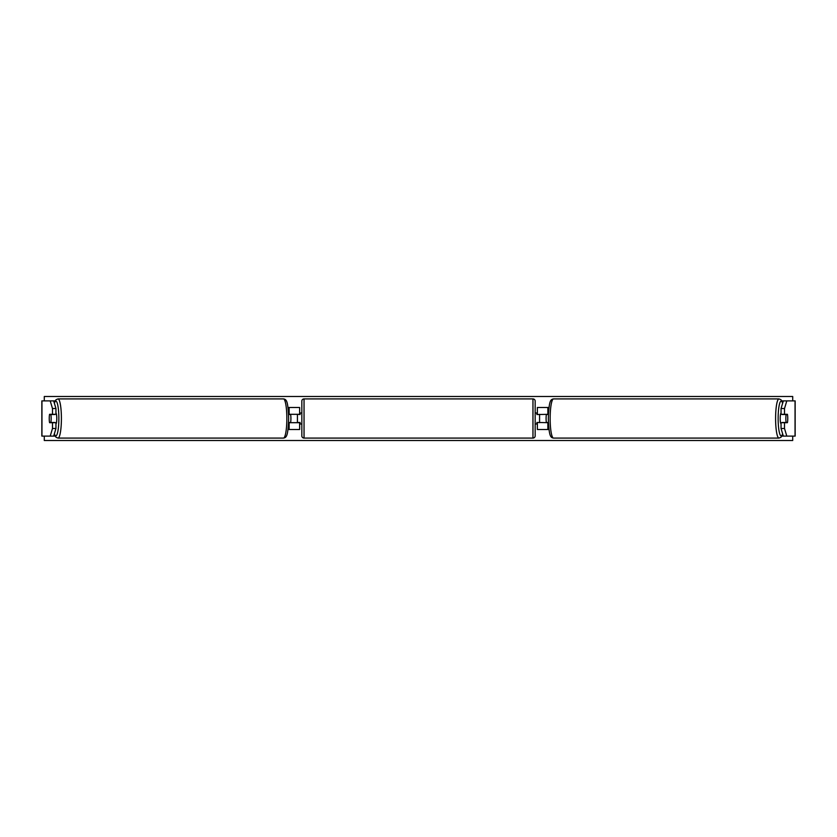 <?xml version="1.0" encoding="UTF-8"?>
<svg xmlns="http://www.w3.org/2000/svg" width="837" height="837" viewBox="0 0 837 837"><rect width="100%" height="100%" fill="white"/><g stroke="black" fill="none" stroke-linecap="round" stroke-linejoin="round"><path stroke-width="1.26" d="M289.33 422.685A5.503 0.952 90 0 1 289.288 422.465L290.617 422.465A5.503 0.952 90 0 0 290.91 418.5A5.503 0.952 90 0 0 290.617 414.535L289.288 414.535A5.503 0.952 90 0 1 289.33 414.315M288.587 422.685L299.636 422.685L299.636 429.507L288.012 429.507M299.636 414.535L299.636 407.493L288.012 407.493M299.636 414.315L288.587 414.315M297.428 414.315L300.075 414.535L300.075 412.997L301.833 412.997M297.428 414.535L297.428 422.685M55.953 408.519L52.49 408.519L50.199 400.892L53.662 400.892L55.953 408.519L55.953 414.315L49.571 414.315A5.503 0.952 -90 0 0 49.237 418.5A5.503 0.952 -90 0 0 49.571 422.685L52.49 422.685L52.49 428.481L55.953 428.481L55.953 422.685L52.49 422.685M55.953 428.481L53.662 436.108L41.85 436.108L41.85 400.892L50.199 400.892M53.662 400.892L55.148 400.892M53.662 436.108L55.148 436.108M52.49 414.315L52.49 408.519M50.199 436.108L52.49 428.481M781.047 408.519L781.047 414.315L787.429 414.315A5.503 0.952 -90 0 1 787.763 418.5A5.503 0.952 -90 0 1 787.429 422.685L784.51 422.685L784.51 428.481L781.047 428.481L783.338 436.108L795.15 436.108L795.15 400.892L783.338 400.892L781.047 408.519L784.51 408.519L786.801 400.892M781.047 428.481L781.047 422.685L784.51 422.685M783.338 400.892L781.852 400.892M783.338 436.108L781.852 436.108M784.51 414.315L784.51 408.519M786.801 436.108L784.51 428.481M547.67 422.685A5.503 0.952 90 0 0 547.712 422.465L546.383 422.465A5.503 0.952 90 0 1 546.09 418.5A5.503 0.952 90 0 1 546.383 414.535L547.712 414.535A5.503 0.952 90 0 0 547.67 414.315M548.413 422.685L537.364 422.465M537.364 414.535L548.413 414.315M537.364 414.315L537.364 407.493L548.988 407.493M537.364 422.685L537.364 429.507L548.988 429.507M539.572 414.315L539.572 422.685M304.04 398.914L304.04 438.086A2.197 2.197 0 0 1 301.833 435.889L301.833 401.111A2.197 2.197 0 0 1 304.04 398.914L532.96 398.914A2.197 2.197 0 0 1 535.167 401.111L535.167 435.889A2.197 2.197 0 0 1 532.96 438.086L532.96 398.914M304.04 438.086L532.96 438.086M301.833 424.003L300.075 424.003L300.075 422.465L297.428 422.465M535.167 424.003L536.925 424.003L536.925 422.465L539.572 422.465M539.572 414.535L536.925 414.535L536.925 412.997L535.167 412.997M55.953 413.049A5.503 0.952 90 0 1 56.79 418.5A5.503 0.952 90 0 1 55.953 423.951M50.858 422.465L49.529 422.465A5.503 0.952 90 0 1 49.237 418.5A5.503 0.952 90 0 1 49.529 414.535L50.858 414.535A5.503 0.952 90 0 1 51.151 418.5A5.503 0.952 90 0 1 50.858 422.465L54.761 422.465A5.503 0.952 90 0 1 54.719 422.685M54.719 414.315A5.503 0.952 90 0 1 54.761 414.535L50.858 414.535M792.712 436.108L792.712 440.513L44.288 440.513L44.288 436.108M44.288 400.892L44.288 396.487L792.712 396.487L792.712 400.892M781.047 413.049A5.503 0.952 90 0 0 780.21 418.5A5.503 0.952 90 0 0 781.047 423.951M787.763 418.5A5.503 0.952 90 0 0 787.471 414.535L786.142 414.535A5.503 0.952 90 0 0 785.849 418.5A5.503 0.952 90 0 0 786.142 422.465L787.471 422.465A5.503 0.952 90 0 0 787.763 418.5M786.142 414.535L782.239 414.535A5.503 0.952 90 0 1 782.281 414.315M786.142 422.465L782.239 422.465A5.503 0.952 90 0 0 782.281 422.685M289.152 414.315L289.152 407.493M289.152 429.507L289.152 422.685M41.955 436.108L41.955 400.892M795.045 436.108L795.045 400.892M547.848 414.315L547.848 407.493M547.848 429.507L547.848 422.685M54.374 433.744A17.389 3.024 -90 0 0 58.852 418.5A17.389 3.024 -90 0 0 54.374 403.256M61.404 418.5A19.586 3.4 90 0 1 58.004 438.086L283.45 438.086A19.586 3.4 -90 0 0 286.85 418.5A19.586 3.4 -90 0 0 283.45 398.914L58.004 398.914A19.586 3.4 90 0 1 61.404 418.5M782.626 433.744A17.389 3.024 -90 0 1 778.148 418.5A17.389 3.024 -90 0 1 782.626 403.256M778.996 398.914A19.586 3.4 90 0 0 775.596 418.5A19.586 3.4 90 0 0 778.996 438.086L553.55 438.086A19.586 3.4 -90 0 1 550.15 418.5A19.586 3.4 -90 0 1 553.55 398.914L778.996 398.914L780.984 399.72L782.689 403.047M54.311 433.953L56.016 437.28L58.004 438.086M283.45 398.914C286.693 399.354 287.991 401.289 288.671 418.5C287.991 435.711 286.693 437.646 283.45 438.086M54.311 403.047L56.016 399.72L58.004 398.914M553.55 438.086C550.307 437.646 549.009 435.711 548.329 418.5C549.009 401.289 550.307 399.354 553.55 398.914M782.689 433.953L780.984 437.28L778.996 438.086"/></g></svg>
